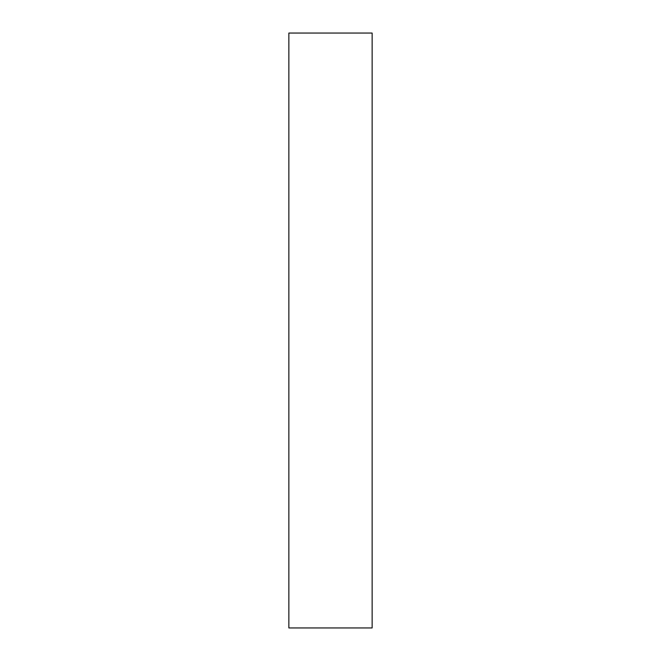 <?xml version="1.0" encoding="UTF-8"?>
<svg xmlns="http://www.w3.org/2000/svg" width="661" height="661" viewBox="0 0 661 661"><rect width="100%" height="100%" fill="white"/><g stroke="black" fill="none" stroke-linecap="round" stroke-linejoin="round"><path stroke-width="0.99" d="M372.143 330.5L372.143 627.95L288.857 627.95L288.857 33.05L372.143 33.05L372.143 330.5"/></g></svg>
